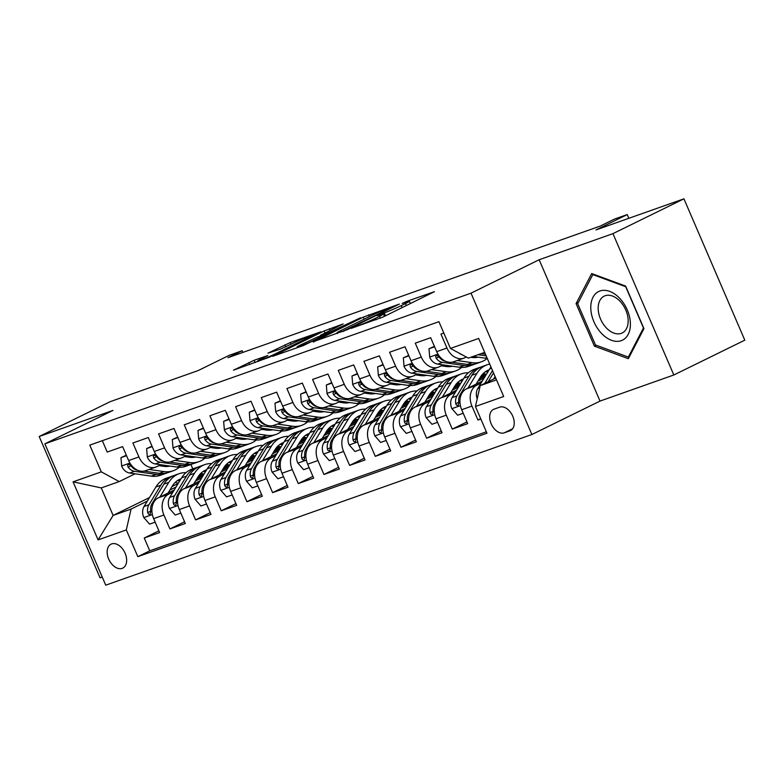 <?xml version="1.0" encoding="UTF-8"?>
<svg xmlns="http://www.w3.org/2000/svg" width="784" height="784" viewBox="0 0 784 784"><rect width="100%" height="100%" fill="white"/><g stroke="black" fill="none" stroke-linecap="round" stroke-linejoin="round"><path stroke-width="1.18" d="M351.173 328.388L383.062 317.001L434.454 291.668L406.72 301.379L402.133 303.467L406.279 302.065A13.083 0.755 -23.3 0 1 409.385 301.272A13.083 0.755 -23.3 0 1 405.426 303.594L401.241 305.642A13.083 0.755 -23.3 0 1 384.268 312.865L377.084 315.678L380.367 314.786A13.083 0.755 -23.3 0 1 383.464 313.982A13.083 0.755 -23.3 0 1 379.505 316.305L375.33 318.363A13.083 0.755 -23.3 0 1 358.347 325.585L351.173 328.388M122.167 568.371A13.328 8.683 -116.1 0 0 122.774 568.116A13.328 8.683 -116.1 0 0 124.911 552.779A13.328 8.683 -116.1 0 0 111.632 543.92A13.328 8.683 -116.1 0 0 111.024 544.174A13.328 8.683 -116.1 0 0 108.888 559.511A13.328 8.683 -116.1 0 0 122.167 568.371M254.153 360.268L233.534 370.156L269.539 357.132L320.94 331.799L290.237 342.559L267.932 353.163L280.388 349.135L294.127 342.745A10.937 0.627 -23.3 0 1 304.829 338.031A10.937 0.627 -23.3 0 1 310.915 336.032A10.937 0.627 -23.3 0 1 307.612 337.973L274.586 354.182A10.937 0.627 -23.3 0 1 263.885 358.896A10.937 0.627 -23.3 0 1 257.799 360.885A10.937 0.627 -23.3 0 1 261.101 358.945L267.844 355.515L254.153 360.268L255.153 362.6M612.951 233.642L539.147 259.739L600.015 401.085L673.819 374.987L612.951 233.642L683.932 198.822L596.007 229.908L627.229 214.581L614.401 219.118L600.201 226.086L227.968 357.69L242.168 350.722L229.33 355.27L198.097 370.587L110.181 401.673L39.2 436.502L100.068 577.837L102.243 577.073M539.147 259.739L471.008 293.167L44.864 443.832L113.004 410.404L39.2 436.502M313.139 341.726L347.91 329.427L399.311 304.094L363.296 317.108L313.277 342.059M303.418 345.538L272.714 356.299L324.115 330.966L343.118 323.959L320.303 335.395L329.711 332.161L360.591 317.755L303.418 345.538M683.932 198.822L744.8 340.168L673.819 374.987M158.897 530.827L144.246 538.02L159.642 532.571L153.644 518.626L163.905 515A16.66 12.613 -109.5 0 1 168.687 494.145L172.999 492.029M184.563 521.752L169.912 528.945L185.318 523.496L179.311 509.551L189.581 505.925A16.66 12.613 -109.5 0 1 194.354 485.071L198.675 482.954M210.239 512.677L195.588 519.87L210.984 514.422L204.987 500.476L215.247 496.85A16.66 12.613 -109.5 0 1 220.03 475.996L224.351 473.879M235.906 503.602L221.255 510.786L236.66 505.347L230.653 491.401L240.923 487.766A16.66 12.613 -109.5 0 1 245.696 466.921L250.018 464.794M261.582 494.528L246.931 501.711L262.326 496.272L256.329 482.327L266.589 478.691A16.66 12.613 -109.5 0 1 271.372 457.846L275.694 455.72M287.248 485.453L272.597 492.636L288.002 487.187L281.995 473.252L292.265 469.616A16.66 12.613 -109.5 0 1 297.038 448.762L301.36 446.645M312.924 476.368L298.273 483.561L313.669 478.113L307.671 464.177L317.932 460.541A16.66 12.613 -109.5 0 1 322.714 439.687L327.036 437.57M338.59 467.293L323.939 474.487L339.345 469.038L333.337 455.092L343.608 451.466A16.66 12.613 -109.5 0 1 348.38 430.612L352.702 428.495M364.266 458.219L349.615 465.412L365.011 459.963L359.013 446.018L369.274 442.392A16.66 12.613 -109.5 0 1 374.056 421.537L378.378 419.42M389.932 449.144L375.281 456.337L390.687 450.888L384.679 436.943L394.95 433.317A16.66 12.613 -109.5 0 1 399.722 412.462L404.044 410.346M415.608 440.069L400.957 447.252L416.353 441.813L410.355 427.868L420.616 424.242A16.66 12.613 -109.5 0 1 425.398 403.388L429.72 401.261M441.274 430.994L426.623 438.178L442.029 432.739L436.022 418.793L446.292 415.157A16.66 12.613 -109.5 0 1 451.065 394.313L455.386 392.186M466.95 421.919L452.299 429.103L467.695 423.654L461.698 409.718A16.66 12.613 -109.5 0 1 466.47 388.864L482.278 381.112M443.822 333.063L440.951 334.072L446.958 348.018A16.66 12.613 -109.5 0 0 463.863 358.161A16.66 12.613 -109.5 0 0 464.892 357.729L466.323 357.024M463.863 358.161L453.603 361.787A16.66 12.613 -109.5 0 1 436.688 351.653L430.681 337.708L415.275 343.157L421.282 357.092A16.66 12.613 -109.5 0 0 438.197 367.235A16.66 12.613 -109.5 0 0 439.226 366.804L443.117 364.893A31.87 24.118 70.5 0 1 442.754 366.01M438.197 367.235L427.927 370.861A16.66 12.613 70.5 0 1 411.012 360.728L405.014 346.783L389.609 352.232L395.616 366.167A16.66 12.613 -109.5 0 0 412.521 376.31A16.66 12.613 -109.5 0 0 413.55 375.879L417.441 373.968A31.87 24.118 70.5 0 1 417.088 375.095M412.521 376.31L402.261 379.946A16.66 12.613 70.5 0 1 385.346 369.803L379.338 355.858L363.933 361.306L369.94 375.252A16.66 12.613 -109.5 0 0 386.855 385.385A16.66 12.613 -109.5 0 0 387.884 384.954L391.775 383.043A31.87 24.118 70.5 0 1 391.412 384.17M386.855 385.385L376.585 389.021A16.66 12.613 70.5 0 1 359.67 378.878L353.672 364.932L338.267 370.381L344.274 384.327A16.66 12.613 -109.5 0 0 361.179 394.46A16.66 12.613 -109.5 0 0 362.208 394.029L366.099 392.127A31.87 24.118 70.5 0 1 365.746 393.245M361.179 394.46L350.918 398.096A16.66 12.613 70.5 0 1 334.004 387.953L327.996 374.007L312.591 379.456L318.598 393.401A16.66 12.613 -109.5 0 0 335.513 403.544A16.66 12.613 -109.5 0 0 336.532 403.113L340.432 401.202M335.513 403.544L325.242 407.17A16.66 12.613 70.5 0 1 308.328 397.027L302.33 383.092L286.924 388.531L292.932 402.476A16.66 12.613 -109.5 0 0 309.837 412.619A16.66 12.613 -109.5 0 0 310.866 412.188L314.756 410.277A31.87 24.118 70.5 0 1 314.404 411.394M309.837 412.619L299.566 416.245A16.66 12.613 70.5 0 1 282.661 406.102L276.654 392.167L261.248 397.606L267.256 411.551A16.66 12.613 -109.5 0 0 284.171 421.694A16.66 12.613 -109.5 0 0 285.19 421.263L289.09 419.352A31.87 24.118 70.5 0 1 288.728 420.469M284.171 421.694L273.9 425.32A16.66 12.613 70.5 0 1 256.985 415.187L250.988 401.241L235.582 406.69L241.59 420.626A16.66 12.613 -109.5 0 0 258.495 430.769A16.66 12.613 -109.5 0 0 259.524 430.338L263.414 428.427A31.87 24.118 70.5 0 1 263.061 429.544M258.495 430.769L248.224 434.395A16.66 12.613 70.5 0 1 231.319 424.262L225.312 410.316L209.906 415.765L215.914 429.701A16.66 12.613 -109.5 0 0 232.828 439.844A16.66 12.613 -109.5 0 0 233.848 439.412L237.738 437.501A31.87 24.118 70.5 0 1 237.385 438.619M232.828 439.844L222.558 443.479A16.66 12.613 70.5 0 1 205.643 433.336L199.646 419.391L184.24 424.84L190.247 438.785A16.66 12.613 -109.5 0 0 207.152 448.918A16.66 12.613 -109.5 0 0 208.181 448.487L212.072 446.576A31.87 24.118 70.5 0 1 211.719 447.703M207.152 448.918L196.882 452.554A16.66 12.613 70.5 0 1 179.977 442.411L173.97 428.466L158.564 433.915L164.571 447.86A16.66 12.613 -109.5 0 0 181.486 457.993A16.66 12.613 -109.5 0 0 182.505 457.562L186.396 455.661A31.87 24.118 70.5 0 1 186.043 456.778M181.486 457.993L171.216 461.629A16.66 12.613 70.5 0 1 154.301 451.486L148.303 437.541L132.898 442.989L138.905 456.935A16.66 12.613 -109.5 0 0 155.81 467.078A16.66 12.613 -109.5 0 0 156.839 466.647L160.73 464.736M195.579 480.955L201.723 477.936M224.361 466.833L228.565 464.765M153.644 518.626A16.66 12.613 70.5 0 1 158.417 497.781L174.224 490.02M196.794 478.946L202.938 475.937M221.255 471.87L227.389 468.861M250.037 457.748L254.232 455.69M179.311 509.551A16.66 12.613 70.5 0 1 184.083 488.697L199.891 480.945M222.47 469.871L228.605 466.852M246.921 462.795L253.065 459.787M275.703 448.673L279.908 446.615M204.987 500.476A16.66 12.613 70.5 0 1 209.759 479.622L225.567 471.87M248.136 460.796L254.281 457.778M272.597 453.72L278.732 450.712M301.379 439.599L305.574 437.541M230.653 491.401A16.66 12.613 70.5 0 1 235.425 470.547L251.233 462.795M273.812 451.721L279.947 448.703M298.263 444.646L304.408 441.637M327.046 430.524L331.25 428.466M256.329 482.327A16.66 12.613 70.5 0 1 261.101 461.472L276.909 453.72M299.478 442.637L305.623 439.628M323.939 435.571L330.074 432.552M352.722 421.449L356.916 419.381M281.995 473.252A16.66 12.613 70.5 0 1 286.768 452.397L302.575 444.636M325.154 433.562L331.289 430.553M349.605 426.496L355.75 423.478M378.388 412.374L382.592 410.306M307.671 464.177A16.66 12.613 70.5 0 1 312.444 443.323L328.251 435.561M350.82 424.487L356.965 421.478M375.281 417.421L381.416 414.403M404.064 403.299L408.258 401.232M333.337 455.092A16.66 12.613 70.5 0 1 338.11 434.248L353.917 426.486M376.496 415.412L382.631 412.404M406.043 400.918L406.132 400.869A26.46 20.021 -109.5 0 1 409.395 401.535M400.947 408.337L407.092 405.328M429.73 394.215L433.934 392.157M359.013 446.018A16.66 12.613 70.5 0 1 363.786 425.163L379.593 417.411M402.163 406.337L408.307 403.319M426.623 399.262L432.758 396.253M455.406 385.14L459.6 383.082M384.679 436.943A16.66 12.613 70.5 0 1 389.452 416.088L405.259 408.337M427.839 397.263L433.973 394.244M452.29 390.187L458.434 387.178M481.072 376.065L485.276 374.007M410.355 427.868A16.66 12.613 70.5 0 1 415.128 407.014L430.935 399.262M453.505 388.188L459.649 385.169M477.966 381.112L484.1 378.104M436.022 418.793A16.66 12.613 70.5 0 1 440.794 397.939L456.602 390.187M479.181 379.103L485.325 376.095M499.692 407.161L494.038 409.16A12.916 8.408 -116.1 0 0 493.45 409.405A12.916 8.408 -116.1 0 0 491.382 424.262A12.916 8.408 -116.1 0 0 504.239 432.837L509.894 430.847A12.916 8.408 -116.1 0 0 510.482 430.592A12.916 8.408 -116.1 0 0 512.55 415.745A12.916 8.408 -116.1 0 0 499.692 407.161M471.008 293.167L531.885 434.512L105.742 585.178L44.864 443.832M144.246 538.02L149.754 550.819L137.827 556.669L486.962 433.229L475.437 406.494L480.22 385.64L495.723 378.025M137.827 556.669L126.312 529.925L98.078 539.911L73.069 481.846L101.303 471.86L89.788 445.116L438.922 321.685L450.437 348.429L478.671 338.443L503.681 396.508L475.437 406.494M480.7 418.685L477.966 420.028L471.958 406.083A16.66 12.613 -109.5 0 1 476.741 385.228L481.062 383.111M102.322 440.686L107.222 452.064L122.627 446.625L128.635 460.561A16.66 12.613 70.5 0 0 145.54 470.704L155.81 467.078M452.299 429.103L446.292 415.157M426.623 438.178L420.616 424.242M400.957 447.252L394.95 433.317M375.281 456.337L369.274 442.392M349.615 465.412L343.608 451.466M323.939 474.487L317.932 460.541M298.273 483.561L292.265 469.616M272.597 492.636L266.589 478.691M246.931 501.711L240.923 487.766M221.255 510.786L215.247 496.85M195.588 519.87L189.581 505.925M169.912 528.945L163.905 515M149.754 550.819L486.345 431.808M477.966 420.028L480.837 419.019M178.184 483.503L172.039 486.521M149.46 497.595L113.121 515.431L131.085 509.071L147.333 501.103M169.912 490.029L176.047 487.011M198.695 475.908L202.889 473.84M480.22 385.64L496.517 379.877M484.669 352.369L468.371 358.131L450.437 348.429M600.015 401.085L531.885 434.512M242.893 352.418L242.168 350.722M628.837 218.305L627.229 214.581M135.054 473.81L119.246 481.572L101.273 487.922L113.121 515.431L98.078 539.911M187.151 455.769L187.69 457.013M190.924 464.5L192.795 468.861M485.904 374.164L480.612 376.751M485.463 375.85L481.268 377.339M460.228 383.239L454.945 385.836M459.796 384.934L455.592 386.414M434.552 392.314L429.269 394.911M434.12 394.009L429.926 395.489M408.885 401.388L403.603 403.985M408.454 403.084L404.25 404.564M383.209 410.463L377.927 413.06M382.778 412.159L378.584 413.648M357.543 419.548L352.261 422.135M357.112 421.233L352.908 422.723M331.867 428.623L326.585 431.21M331.436 430.308L327.242 431.798M306.201 437.697L300.919 440.285M305.77 439.383L301.566 440.873M280.525 446.772L275.243 449.359M280.094 448.458L275.899 449.947M254.859 455.847L249.577 458.444M254.428 457.542L250.223 459.022M229.183 464.922L223.901 467.519M228.752 466.617L224.557 468.097M101.303 471.86L119.246 481.572M131.085 509.071L126.312 529.925M203.517 473.997L198.234 476.594M203.085 475.692L198.881 477.172M73.069 481.846L101.273 487.922M591.685 273.547L576.073 303.594L594.409 346.156L628.347 358.68L643.958 328.643L625.622 286.072L591.685 273.547M596.271 345.244L594.409 346.156M578.327 302.487L576.073 303.594M343.735 330.75L391.481 307.573L388.011 308.524A13.083 0.755 -23.3 0 0 371.028 315.756L340.932 330.525A13.083 0.755 -23.3 0 0 336.973 332.847A13.083 0.755 -23.3 0 0 340.08 332.044L343.921 331.181M300.429 345.019A10.937 0.627 -23.3 0 0 297.116 346.969A10.937 0.627 -23.3 0 0 303.202 344.97A10.937 0.627 -23.3 0 0 313.904 340.256L326.781 333.817L317.363 337.051L300.429 345.019M493.587 379.074L495.106 376.585M477.201 398.791A11.045 8.359 -109.5 0 1 477.779 388.521L489.657 368.96A31.87 24.118 -109.5 0 1 490.98 367.01M488.138 381.749L493.508 372.9M492.509 370.567L484.688 383.445M459.14 353.133A11.045 8.359 70.5 0 0 462.139 354.76M473.144 356.446L484.992 358.151A31.87 24.118 70.5 0 0 487.246 358.347M478.024 354.721L486.188 355.897M485.482 354.26L481.102 353.633M621.281 340.668A27.077 17.63 -116.1 0 0 627.269 309.935A27.077 17.63 -116.1 0 0 599.887 291.011A27.077 17.63 -116.1 0 0 593.9 321.734A27.077 17.63 -116.1 0 0 621.281 340.668M621.271 333.367A20.502 13.348 -116.1 0 0 622.202 332.975A20.502 13.348 -116.1 0 0 625.485 309.396A20.502 13.348 -116.1 0 0 605.072 295.764A20.502 13.348 -116.1 0 0 604.141 296.166A20.502 13.348 -116.1 0 0 600.858 319.745A20.502 13.348 -116.1 0 0 621.271 333.367M577.7 303.702L592.822 274.596L625.701 286.728L643.468 327.977L628.347 357.083L595.458 344.95L577.7 303.702M593.547 274.233L592.822 274.596M629.464 356.534L628.347 357.083M476.133 384.121L480.386 377.124A26.46 20.021 -109.5 0 1 489 369.881A26.46 20.021 -109.5 0 1 489.118 369.842M467.921 388.149L476.819 373.498A31.87 24.118 -109.5 0 1 487.197 364.776A31.87 24.118 -109.5 0 1 489.716 364.08M463.217 413.246L457.631 415.216L451.77 408.484A11.045 8.359 -109.5 0 1 452.103 397.596L463.981 378.035A31.87 24.118 -109.5 0 1 474.359 369.313L479.23 367.588A31.87 24.118 70.5 0 0 468.861 376.31L456.984 395.871A11.045 8.359 70.5 0 0 455.769 403.721L456.464 405.152L458.081 405.583L458.846 402.633A11.045 8.359 -109.5 0 1 460.061 394.783L471.939 375.222A31.87 24.118 -109.5 0 1 482.317 366.5L487.197 364.776M483.101 373.635A26.46 20.021 -109.5 0 1 486.403 374.311M480.798 367.118A31.87 24.118 70.5 0 0 479.23 367.588M488.569 370.744A26.46 20.021 70.5 0 0 486.629 370.95M485.218 371.851A26.46 20.021 -109.5 0 1 487.864 371.9M450.467 393.196L454.71 386.198A26.46 20.021 -109.5 0 1 463.324 378.956A26.46 20.021 -109.5 0 1 463.452 378.917M442.245 397.233L451.143 382.572A31.87 24.118 -109.5 0 1 461.521 373.85A31.87 24.118 -109.5 0 1 468.371 372.802M480.553 376.859A31.87 24.118 -109.5 0 1 481.886 377.78M437.541 422.321L431.955 424.291L426.104 417.558A11.045 8.359 -109.5 0 1 426.437 406.671L438.315 387.11A31.87 24.118 -109.5 0 1 448.683 378.388L453.564 376.663A31.87 24.118 70.5 0 0 443.185 385.385L431.308 404.946A11.045 8.359 70.5 0 0 430.093 412.796L430.798 414.236L432.405 414.658L433.18 411.708A11.045 8.359 -109.5 0 1 434.395 403.858L446.272 384.297A31.87 24.118 -109.5 0 1 456.641 375.575L461.521 373.85M457.435 382.71A26.46 20.021 -109.5 0 1 460.737 383.386M455.132 376.193A31.87 24.118 70.5 0 0 453.564 376.663M462.903 379.819A26.46 20.021 70.5 0 0 460.963 380.024M459.542 380.926A26.46 20.021 -109.5 0 1 462.197 380.975M424.791 402.27L429.044 395.273A26.46 20.021 -109.5 0 1 437.658 388.031A26.46 20.021 -109.5 0 1 437.776 387.992M416.578 406.308L425.477 391.647A31.87 24.118 -109.5 0 1 435.855 382.925A31.87 24.118 -109.5 0 1 442.695 381.877M454.877 385.934A31.87 24.118 -109.5 0 1 456.219 386.855M411.874 431.396L406.288 433.366L400.428 426.633A11.045 8.359 -109.5 0 1 400.761 415.745L412.639 396.194A31.87 24.118 -109.5 0 1 423.017 387.463L427.888 385.738A31.87 24.118 70.5 0 0 417.519 394.47L405.642 414.021A11.045 8.359 70.5 0 0 404.426 421.87L405.122 423.311L406.739 423.732L407.504 420.783A11.045 8.359 -109.5 0 1 408.719 412.933L420.596 393.372A31.87 24.118 -109.5 0 1 430.975 384.65L435.855 382.925M431.759 391.784A26.46 20.021 -109.5 0 1 435.061 392.461M429.456 385.267A31.87 24.118 70.5 0 0 427.888 385.738M437.227 388.893A26.46 20.021 70.5 0 0 435.287 389.109M433.875 390.001A26.46 20.021 -109.5 0 1 436.521 390.05M399.125 411.345L403.368 404.348A26.46 20.021 -109.5 0 1 411.982 397.106A26.46 20.021 -109.5 0 1 412.11 397.067M390.902 415.383L399.801 400.732A31.87 24.118 -109.5 0 1 410.179 392A31.87 24.118 -109.5 0 1 417.029 390.951M429.211 395.009A31.87 24.118 -109.5 0 1 430.543 395.93M386.198 440.471L380.612 442.441L374.762 435.708A11.045 8.359 -109.5 0 1 375.095 424.82L386.963 405.269A31.87 24.118 -109.5 0 1 397.341 396.537L402.221 394.813A31.87 24.118 70.5 0 0 391.843 403.544L379.966 423.095A11.045 8.359 70.5 0 0 378.75 430.945L379.456 432.386L381.063 432.807L381.837 429.857A11.045 8.359 -109.5 0 1 383.053 422.008L394.93 402.457A31.87 24.118 -109.5 0 1 405.299 393.725L410.179 392M403.789 394.342A31.87 24.118 70.5 0 0 402.221 394.813M411.551 397.978A26.46 20.021 70.5 0 0 409.62 398.184M408.199 399.076A26.46 20.021 -109.5 0 1 410.855 399.125M434.591 346.773L429.005 348.743L429.73 357.298A11.045 8.359 70.5 0 0 437.688 364.119L459.326 367.226A31.87 24.118 70.5 0 0 468.46 366.383L473.34 364.658A31.87 24.118 70.5 0 0 474.849 364.041M472.546 357.514A26.46 20.021 70.5 0 0 473.487 356.495M457.16 360.532L472.164 362.688A31.87 24.118 70.5 0 0 481.298 361.845A31.87 24.118 70.5 0 0 487.256 358.376M470.792 357.279L471.909 357.435A26.46 20.021 70.5 0 0 478.083 357.161M434.395 346.332L429.005 348.743M445.635 361.297A11.045 8.359 -109.5 0 1 439.265 357.171L437.413 355.642L436.296 355.632L435.669 356.602L436.188 358.259A11.045 8.359 70.5 0 0 442.558 362.394L464.206 365.501A31.87 24.118 70.5 0 0 473.34 364.658M481.298 361.845L476.417 363.57A31.87 24.118 -109.5 0 1 467.284 364.413L451.966 362.208M476.221 356.887A26.46 20.021 -109.5 0 1 475.31 357.582M476.976 357.386A26.46 20.021 70.5 0 0 477.515 357.073M408.915 355.848L403.329 357.827L404.054 366.373A11.045 8.359 70.5 0 0 412.012 373.194L433.65 376.3A31.87 24.118 70.5 0 0 442.784 375.458L447.664 373.733A31.87 24.118 70.5 0 0 449.183 373.115M446.87 366.598A26.46 20.021 70.5 0 0 447.821 365.569M431.484 369.607L446.488 371.763A31.87 24.118 70.5 0 0 455.622 370.92A31.87 24.118 70.5 0 0 461.609 367.431M441.265 365.805L446.233 366.51A26.46 20.021 70.5 0 0 452.417 366.236M408.729 355.407L403.329 357.827M419.959 370.371A11.045 8.359 -109.5 0 1 413.599 366.246L411.737 364.717L410.63 364.707L410.003 365.677L410.522 367.343A11.045 8.359 70.5 0 0 416.892 371.469L438.53 374.576A31.87 24.118 70.5 0 0 447.664 373.733M455.622 370.92L450.741 372.645A31.87 24.118 -109.5 0 1 441.608 373.488L426.29 371.283M450.545 365.961A26.46 20.021 -109.5 0 1 449.644 366.657M451.31 366.461A26.46 20.021 70.5 0 0 451.839 366.148M383.249 364.923L377.663 366.902L378.388 375.448A11.045 8.359 70.5 0 0 386.345 382.269L407.984 385.375A31.87 24.118 70.5 0 0 417.117 384.532L421.998 382.808A31.87 24.118 70.5 0 0 423.507 382.19M421.204 375.673A26.46 20.021 70.5 0 0 422.145 374.644M405.818 378.682L420.822 380.838A31.87 24.118 70.5 0 0 429.955 379.995A31.87 24.118 70.5 0 0 435.933 376.506M415.598 374.879L420.567 375.595A26.46 20.021 70.5 0 0 426.741 375.311M383.053 364.482L377.663 366.902M394.293 379.456A11.045 8.359 -109.5 0 1 387.923 375.33L386.071 373.792L384.954 373.792L384.327 374.752L384.846 376.418A11.045 8.359 70.5 0 0 391.216 380.544L412.864 383.65A31.87 24.118 70.5 0 0 421.998 382.808M429.955 379.995L425.075 381.72A31.87 24.118 -109.5 0 1 415.941 382.563L400.624 380.358M424.879 375.036A26.46 20.021 -109.5 0 1 423.968 375.732M425.634 375.536A26.46 20.021 70.5 0 0 426.173 375.222M357.573 373.997L351.987 375.977L352.712 384.523A11.045 8.359 70.5 0 0 360.669 391.343L382.308 394.46A31.87 24.118 70.5 0 0 391.441 393.607L396.322 391.882A31.87 24.118 70.5 0 0 397.841 391.265M395.528 384.748A26.46 20.021 70.5 0 0 396.479 383.729M380.142 387.757L395.146 389.913A31.87 24.118 70.5 0 0 404.279 389.07A31.87 24.118 70.5 0 0 410.267 385.581M389.922 383.954L394.891 384.67A26.46 20.021 70.5 0 0 401.075 384.385M357.386 373.566L351.987 375.977M368.617 388.531A11.045 8.359 -109.5 0 1 362.257 384.405L360.395 382.866L359.288 382.866L358.66 383.827L359.18 385.493A11.045 8.359 70.5 0 0 365.55 389.619L387.188 392.735A31.87 24.118 70.5 0 0 396.322 391.882M404.279 389.07L399.399 390.795A31.87 24.118 -109.5 0 1 390.265 391.637L374.948 389.442M399.203 384.121A26.46 20.021 -109.5 0 1 398.301 384.807M399.967 384.621A26.46 20.021 70.5 0 0 400.497 384.307M373.449 420.42L377.702 413.433A26.46 20.021 -109.5 0 1 386.316 406.19A26.46 20.021 -109.5 0 1 386.434 406.141M365.236 424.458L374.135 409.807A31.87 24.118 -109.5 0 1 384.503 401.085A31.87 24.118 -109.5 0 1 391.353 400.036M403.535 404.083A31.87 24.118 -109.5 0 1 404.867 405.005M360.532 449.546L354.946 451.515L349.086 444.783A11.045 8.359 -109.5 0 1 349.419 433.905L361.297 414.344A31.87 24.118 -109.5 0 1 371.675 405.622L376.545 403.897A31.87 24.118 70.5 0 0 366.177 412.619L354.299 432.18A11.045 8.359 70.5 0 0 353.084 440.03L353.78 441.461L355.397 441.892L356.161 438.932A11.045 8.359 -109.5 0 1 357.377 431.082L369.254 411.531A31.87 24.118 -109.5 0 1 379.632 402.8L384.503 401.085M380.416 409.944A26.46 20.021 -109.5 0 1 383.719 410.61M378.113 403.417A31.87 24.118 70.5 0 0 376.545 403.897M385.885 407.053A26.46 20.021 70.5 0 0 383.944 407.259M382.533 408.15A26.46 20.021 -109.5 0 1 385.179 408.209M331.906 383.082L326.32 385.052L327.046 393.597A11.045 8.359 70.5 0 0 335.003 400.418L356.642 403.535A31.87 24.118 70.5 0 0 365.775 402.682L370.656 400.957A31.87 24.118 70.5 0 0 372.165 400.35M369.862 393.823A26.46 20.021 70.5 0 0 370.803 392.804M354.476 396.831L369.48 398.997A31.87 24.118 70.5 0 0 378.613 398.145A31.87 24.118 70.5 0 0 384.591 394.656M364.256 393.029L369.225 393.744A26.46 20.021 70.5 0 0 375.399 393.46M331.71 382.641L326.32 385.052M342.951 397.606A11.045 8.359 -109.5 0 1 336.581 393.48L334.729 391.941L333.612 391.941L332.984 392.902L333.504 394.568A11.045 8.359 70.5 0 0 339.874 398.693L361.522 401.81A31.87 24.118 70.5 0 0 370.656 400.957M378.613 398.145L373.733 399.869A31.87 24.118 -109.5 0 1 364.599 400.722L349.282 398.517M373.537 393.196A26.46 20.021 -109.5 0 1 372.625 393.882M374.291 393.695A26.46 20.021 70.5 0 0 374.83 393.382M347.782 429.505L352.026 422.507A26.46 20.021 -109.5 0 1 360.64 415.265A26.46 20.021 -109.5 0 1 360.767 415.216M339.56 433.532L348.459 418.881A31.87 24.118 -109.5 0 1 358.837 410.159A31.87 24.118 -109.5 0 1 365.687 409.111M377.868 413.158A31.87 24.118 -109.5 0 1 379.201 414.089M334.856 458.62L329.27 460.6L323.42 453.867A11.045 8.359 -109.5 0 1 323.743 442.98L335.621 423.419A31.87 24.118 -109.5 0 1 345.999 414.697L350.879 412.972A31.87 24.118 70.5 0 0 340.501 421.694L328.623 441.255A11.045 8.359 70.5 0 0 327.408 449.105L328.114 450.535L329.721 450.967L330.495 448.017A11.045 8.359 -109.5 0 1 331.71 440.167L343.588 420.606A31.87 24.118 -109.5 0 1 353.956 411.884L358.837 410.159M354.75 419.019A26.46 20.021 -109.5 0 1 358.053 419.685M352.447 412.492A31.87 24.118 70.5 0 0 350.879 412.972M360.209 416.128A26.46 20.021 70.5 0 0 358.278 416.333M356.857 417.225A26.46 20.021 -109.5 0 1 359.513 417.284M306.23 392.157L300.644 394.127L301.37 402.672A11.045 8.359 70.5 0 0 309.327 409.493L330.966 412.609A31.87 24.118 70.5 0 0 340.099 411.757L344.98 410.032A31.87 24.118 70.5 0 0 346.499 409.424M344.186 402.898A26.46 20.021 70.5 0 0 345.136 401.878M328.8 405.916L343.804 408.072A31.87 24.118 70.5 0 0 352.937 407.219A31.87 24.118 70.5 0 0 358.925 403.731M338.58 402.104L343.549 402.819A26.46 20.021 70.5 0 0 349.723 402.535M306.044 391.716L300.644 394.127M317.275 406.68A11.045 8.359 -109.5 0 1 310.915 402.555L309.053 401.016L307.945 401.016L307.318 401.986L307.838 403.642A11.045 8.359 70.5 0 0 314.208 407.768L335.846 410.885A31.87 24.118 70.5 0 0 344.98 410.032M352.937 407.219L348.057 408.944A31.87 24.118 -109.5 0 1 338.923 409.797L323.606 407.592M347.861 402.27A26.46 20.021 -109.5 0 1 346.959 402.966M348.625 402.77A26.46 20.021 70.5 0 0 349.154 402.457M322.106 438.579L326.36 431.582A26.46 20.021 -109.5 0 1 334.974 424.34A26.46 20.021 -109.5 0 1 335.091 424.301M313.894 442.607L322.792 427.956A31.87 24.118 -109.5 0 1 333.161 419.234A31.87 24.118 -109.5 0 1 340.011 418.186M352.192 422.243A31.87 24.118 -109.5 0 1 353.525 423.164M309.19 467.695L303.604 469.675L297.744 462.942A11.045 8.359 -109.5 0 1 298.077 452.054L309.954 432.494A31.87 24.118 -109.5 0 1 320.333 423.772L325.203 422.047A31.87 24.118 70.5 0 0 314.835 430.769L302.957 450.33A11.045 8.359 70.5 0 0 301.742 458.179L302.438 459.61L304.055 460.041L304.819 457.092A11.045 8.359 -109.5 0 1 306.034 449.242L317.912 429.681A31.87 24.118 -109.5 0 1 328.29 420.959L333.161 419.234M329.074 428.093A26.46 20.021 -109.5 0 1 332.377 428.76M326.771 421.567A31.87 24.118 70.5 0 0 325.203 422.047M334.543 425.202A26.46 20.021 70.5 0 0 332.602 425.408M331.191 426.31A26.46 20.021 -109.5 0 1 333.837 426.359M280.564 401.232L274.978 403.201L275.703 411.747A11.045 8.359 70.5 0 0 283.661 418.568L305.299 421.684A31.87 24.118 70.5 0 0 314.433 420.832L319.313 419.117A31.87 24.118 70.5 0 0 320.823 418.499M318.52 411.972A26.46 20.021 70.5 0 0 319.46 410.953M303.134 414.991L318.137 417.147A31.87 24.118 70.5 0 0 327.271 416.294A31.87 24.118 70.5 0 0 333.249 412.805M340.07 402.319A31.87 24.118 70.5 0 0 340.423 401.202M312.914 411.179L317.883 411.894A26.46 20.021 70.5 0 0 324.057 411.61M280.368 400.791L274.978 403.201M291.609 415.755A11.045 8.359 -109.5 0 1 285.239 411.629L283.387 410.091L282.269 410.091L281.642 411.061L282.162 412.717A11.045 8.359 70.5 0 0 288.532 416.843L310.18 419.959A31.87 24.118 70.5 0 0 319.313 419.117M327.271 416.294L322.391 418.019A31.87 24.118 -109.5 0 1 313.257 418.872L297.94 416.667M322.195 411.345A26.46 20.021 -109.5 0 1 321.283 412.041M322.949 411.845A26.46 20.021 70.5 0 0 323.488 411.531M296.44 447.654L300.684 440.657A26.46 20.021 -109.5 0 1 309.298 433.415A26.46 20.021 -109.5 0 1 309.425 433.376M288.218 451.682L297.116 437.031A31.87 24.118 -109.5 0 1 307.495 428.309A31.87 24.118 -109.5 0 1 314.345 427.26M326.526 431.318A31.87 24.118 -109.5 0 1 327.859 432.239M283.514 476.77L277.928 478.75L272.077 472.017A11.045 8.359 -109.5 0 1 272.401 461.129L284.278 441.568A31.87 24.118 -109.5 0 1 294.657 432.846L299.537 431.122A31.87 24.118 70.5 0 0 289.159 439.844L277.281 459.404A11.045 8.359 70.5 0 0 276.066 467.254L276.772 468.685L278.379 469.116L279.153 466.166A11.045 8.359 -109.5 0 1 280.368 458.317L292.246 438.756A31.87 24.118 -109.5 0 1 302.614 430.034L307.495 428.309M303.408 437.168A26.46 20.021 -109.5 0 1 306.711 437.844M301.105 430.651A31.87 24.118 70.5 0 0 299.537 431.122M308.867 434.277A26.46 20.021 70.5 0 0 306.936 434.483M305.515 435.385A26.46 20.021 -109.5 0 1 308.171 435.434M254.888 410.306L249.302 412.276L250.027 420.822A11.045 8.359 70.5 0 0 257.985 427.643L279.623 430.759A31.87 24.118 70.5 0 0 288.757 429.916L293.637 428.191A31.87 24.118 70.5 0 0 295.156 427.574M292.844 421.047A26.46 20.021 70.5 0 0 293.794 420.028M277.458 424.066L292.461 426.222A31.87 24.118 70.5 0 0 301.595 425.379A31.87 24.118 70.5 0 0 307.583 421.88M287.238 420.253L292.207 420.969A26.46 20.021 70.5 0 0 298.381 420.694M254.702 409.865L249.302 412.276M265.933 424.83A11.045 8.359 -109.5 0 1 259.573 420.704L257.711 419.175L256.603 419.166L255.966 420.136L256.495 421.792A11.045 8.359 70.5 0 0 262.865 425.928L284.504 429.034A31.87 24.118 70.5 0 0 293.637 428.191M301.595 425.379L296.715 427.104A31.87 24.118 -109.5 0 1 287.581 427.946L272.264 425.741M296.519 420.42A26.46 20.021 -109.5 0 1 295.617 421.116M297.283 420.92A26.46 20.021 70.5 0 0 297.812 420.606M270.764 456.729L275.017 449.732A26.46 20.021 -109.5 0 1 283.632 442.49A26.46 20.021 -109.5 0 1 283.749 442.45M262.552 460.757L271.45 446.106A31.87 24.118 -109.5 0 1 281.819 437.384A31.87 24.118 -109.5 0 1 288.669 436.335M300.85 440.392A31.87 24.118 -109.5 0 1 302.183 441.314M257.848 485.855L252.262 487.824L246.401 481.092A11.045 8.359 -109.5 0 1 246.735 470.204L258.612 450.643A31.87 24.118 -109.5 0 1 268.99 441.921L273.861 440.196A31.87 24.118 70.5 0 0 263.493 448.918L251.615 468.479A11.045 8.359 70.5 0 0 250.4 476.329L251.096 477.77L252.713 478.191L253.477 475.241A11.045 8.359 -109.5 0 1 254.692 467.391L266.57 447.831A31.87 24.118 -109.5 0 1 276.948 439.109L281.819 437.384M277.732 446.243A26.46 20.021 -109.5 0 1 281.035 446.919M275.429 439.726A31.87 24.118 70.5 0 0 273.861 440.196M283.2 443.352A26.46 20.021 70.5 0 0 281.26 443.558M279.849 444.459A26.46 20.021 -109.5 0 1 282.495 444.508M245.098 465.804L249.341 458.807A26.46 20.021 -109.5 0 1 257.956 451.564A26.46 20.021 -109.5 0 1 258.083 451.525M236.876 469.841L245.774 455.181A31.87 24.118 -109.5 0 1 256.152 446.459A31.87 24.118 -109.5 0 1 263.003 445.41M275.184 449.467A31.87 24.118 -109.5 0 1 276.517 450.388M232.172 494.929L226.586 496.899L220.735 490.167A11.045 8.359 -109.5 0 1 221.059 479.279L232.936 459.728A31.87 24.118 -109.5 0 1 243.314 450.996L248.195 449.271A31.87 24.118 70.5 0 0 237.817 458.003L225.939 477.554A11.045 8.359 70.5 0 0 224.724 485.404L225.429 486.844L227.037 487.266L227.811 484.316A11.045 8.359 -109.5 0 1 229.026 476.466L240.894 456.905A31.87 24.118 -109.5 0 1 251.272 448.183L256.152 446.459M252.066 455.318A26.46 20.021 -109.5 0 1 255.368 455.994M249.763 448.801A31.87 24.118 70.5 0 0 248.195 449.271M257.524 452.427A26.46 20.021 70.5 0 0 255.594 452.642M254.173 453.534A26.46 20.021 -109.5 0 1 256.829 453.583M219.422 474.879L223.675 467.881A26.46 20.021 -109.5 0 1 232.289 460.639A26.46 20.021 -109.5 0 1 232.407 460.6M211.21 478.916L220.108 464.265A31.87 24.118 -109.5 0 1 230.476 455.533A31.87 24.118 -109.5 0 1 237.327 454.485M249.508 458.542A31.87 24.118 -109.5 0 1 250.841 459.463M206.506 504.004L200.92 505.974L195.059 499.241A11.045 8.359 -109.5 0 1 195.392 488.354L207.27 468.803A31.87 24.118 -109.5 0 1 217.648 460.071L222.519 458.346A31.87 24.118 70.5 0 0 212.15 467.078L200.273 486.629A11.045 8.359 70.5 0 0 199.058 494.479L199.753 495.919L201.37 496.341L202.135 493.391A11.045 8.359 -109.5 0 1 203.35 485.541L215.228 465.99A31.87 24.118 -109.5 0 1 225.606 457.258L230.476 455.533M226.39 464.402A26.46 20.021 -109.5 0 1 229.692 465.069M224.087 457.876A31.87 24.118 70.5 0 0 222.519 458.346M231.858 461.502A26.46 20.021 70.5 0 0 229.918 461.717M228.507 462.609A26.46 20.021 -109.5 0 1 231.153 462.658M193.756 483.953L197.999 476.956A26.46 20.021 -109.5 0 1 206.613 469.724A26.46 20.021 -109.5 0 1 206.741 469.675M185.534 487.991L194.432 473.34A31.87 24.118 -109.5 0 1 204.81 464.608A31.87 24.118 -109.5 0 1 211.66 463.569M223.842 467.617A31.87 24.118 -109.5 0 1 225.175 468.538M180.83 513.079L175.244 515.049L169.393 508.316A11.045 8.359 -109.5 0 1 169.716 497.438L181.594 477.877A31.87 24.118 -109.5 0 1 191.972 469.155L196.853 467.431A31.87 24.118 70.5 0 0 186.474 476.153L174.597 495.713A11.045 8.359 70.5 0 0 173.382 503.563L174.087 504.994L175.694 505.415L176.469 502.466A11.045 8.359 -109.5 0 1 177.674 494.616L189.552 475.065A31.87 24.118 -109.5 0 1 199.93 466.333L204.81 464.608M200.724 473.477A26.46 20.021 -109.5 0 1 204.026 474.144M198.421 466.95A31.87 24.118 70.5 0 0 196.853 467.431M206.182 470.586A26.46 20.021 70.5 0 0 204.252 470.792M202.831 471.684A26.46 20.021 -109.5 0 1 205.486 471.733M229.212 419.381L223.636 421.351L224.361 429.906A11.045 8.359 70.5 0 0 232.319 436.727L253.957 439.834A31.87 24.118 70.5 0 0 263.091 438.991L267.971 437.266A31.87 24.118 70.5 0 0 269.48 436.649M267.177 430.132A26.46 20.021 70.5 0 0 268.118 429.103M251.791 433.14L266.795 435.296A31.87 24.118 70.5 0 0 275.929 434.454A31.87 24.118 70.5 0 0 281.907 430.965M261.572 429.338L266.54 430.044A26.46 20.021 70.5 0 0 272.714 429.769M229.026 418.94L223.636 421.351M240.267 433.905A11.045 8.359 -109.5 0 1 233.897 429.779L232.044 428.25L230.927 428.24L230.3 429.211L230.819 430.867A11.045 8.359 70.5 0 0 237.189 435.002L258.838 438.109A31.87 24.118 70.5 0 0 267.971 437.266M275.929 434.454L271.048 436.178A31.87 24.118 -109.5 0 1 261.915 437.021L246.597 434.816M270.852 429.495A26.46 20.021 -109.5 0 1 269.941 430.191M271.607 429.995A26.46 20.021 70.5 0 0 272.146 429.681M203.546 428.456L197.96 430.436L198.685 438.981A11.045 8.359 70.5 0 0 206.643 445.802L228.281 448.909A31.87 24.118 70.5 0 0 237.415 448.066L242.295 446.341A31.87 24.118 70.5 0 0 243.814 445.724M241.501 439.207A26.46 20.021 70.5 0 0 242.452 438.178M226.115 442.215L241.119 444.371A31.87 24.118 70.5 0 0 250.253 443.528A31.87 24.118 70.5 0 0 256.241 440.04M235.896 438.413L240.864 439.128A26.46 20.021 70.5 0 0 247.038 438.844M203.36 428.015L197.96 430.436M214.591 442.989A11.045 8.359 -109.5 0 1 208.23 438.854L206.368 437.325L205.261 437.325L204.624 438.285L205.153 439.951A11.045 8.359 70.5 0 0 211.523 444.077L233.162 447.184A31.87 24.118 70.5 0 0 242.295 446.341M250.253 443.528L245.372 445.253A31.87 24.118 -109.5 0 1 236.239 446.096L220.921 443.891M245.176 438.57A26.46 20.021 -109.5 0 1 244.275 439.265M245.931 439.069A26.46 20.021 70.5 0 0 246.47 438.756M177.87 437.531L172.294 439.51L173.019 448.056A11.045 8.359 70.5 0 0 180.977 454.877L202.615 457.993A31.87 24.118 70.5 0 0 211.749 457.141L216.629 455.416A31.87 24.118 70.5 0 0 218.138 454.798M215.835 448.281A26.46 20.021 70.5 0 0 216.776 447.262M200.449 451.29L215.453 453.446A31.87 24.118 70.5 0 0 224.587 452.603A31.87 24.118 70.5 0 0 230.565 449.114M210.23 447.488L215.198 448.203A26.46 20.021 70.5 0 0 221.372 447.919M177.684 437.1L172.294 439.51M188.924 452.064A11.045 8.359 -109.5 0 1 182.554 447.938L180.702 446.4L179.585 446.4L178.958 447.36L179.477 449.026A11.045 8.359 70.5 0 0 185.847 453.152L207.495 456.268A31.87 24.118 70.5 0 0 216.629 455.416M224.587 452.603L219.706 454.328A31.87 24.118 -109.5 0 1 210.573 455.171L195.255 452.976M219.51 447.654A26.46 20.021 -109.5 0 1 218.599 448.34M220.265 448.154A26.46 20.021 70.5 0 0 220.804 447.84M152.204 446.606L146.618 448.585L147.343 457.131A11.045 8.359 70.5 0 0 155.301 463.952L176.939 467.068A31.87 24.118 70.5 0 0 186.073 466.215L190.953 464.491A31.87 24.118 70.5 0 0 192.472 463.883M190.159 457.356A26.46 20.021 70.5 0 0 191.11 456.337M174.773 460.365L189.777 462.531A31.87 24.118 70.5 0 0 198.911 461.678A31.87 24.118 70.5 0 0 204.898 458.189M184.554 456.562L189.522 457.278A26.46 20.021 70.5 0 0 195.696 456.994M152.018 446.174L146.618 448.585M163.248 461.139A11.045 8.359 -109.5 0 1 156.888 457.013L155.026 455.475L153.919 455.475L153.282 456.435L153.811 458.101A11.045 8.359 70.5 0 0 160.181 462.227L181.819 465.343A31.87 24.118 70.5 0 0 190.953 464.491M198.911 461.678L194.03 463.403A31.87 24.118 -109.5 0 1 184.897 464.255L169.579 462.05M193.834 456.729A26.46 20.021 -109.5 0 1 192.933 457.415M194.589 457.229A26.46 20.021 70.5 0 0 195.128 456.915M168.08 493.038L172.333 486.041A26.46 20.021 -109.5 0 1 180.947 478.799A26.46 20.021 -109.5 0 1 181.065 478.75M159.867 497.066L168.766 482.415A31.87 24.118 -109.5 0 1 179.134 473.693A31.87 24.118 -109.5 0 1 185.984 472.644M198.166 476.692A31.87 24.118 -109.5 0 1 199.499 477.613M155.154 522.154L149.577 524.133L143.717 517.401A11.045 8.359 -109.5 0 1 144.05 506.513L155.928 486.952A31.87 24.118 -109.5 0 1 166.306 478.23L171.177 476.505A31.87 24.118 70.5 0 0 160.808 485.227L148.931 504.788A11.045 8.359 70.5 0 0 147.715 512.638L148.411 514.069L150.028 514.5L150.793 511.55A11.045 8.359 -109.5 0 1 152.008 503.7L163.885 484.14A31.87 24.118 -109.5 0 1 174.264 475.418L179.134 473.693M175.048 482.552A26.46 20.021 -109.5 0 1 178.35 483.218M172.745 476.025A31.87 24.118 70.5 0 0 171.177 476.505M180.516 479.661A26.46 20.021 70.5 0 0 178.576 479.867M177.164 480.759A26.46 20.021 -109.5 0 1 179.81 480.817M126.528 455.69L120.952 457.66L121.677 466.206A11.045 8.359 70.5 0 0 129.634 473.026L151.273 476.143A31.87 24.118 70.5 0 0 160.406 475.29L165.287 473.565A31.87 24.118 70.5 0 0 166.796 472.958M164.493 466.431A26.46 20.021 70.5 0 0 165.434 465.412M149.107 469.449L164.111 471.605A31.87 24.118 70.5 0 0 173.244 470.753A31.87 24.118 70.5 0 0 179.222 467.264M158.887 465.637L163.856 466.353A26.46 20.021 70.5 0 0 170.03 466.068M126.342 455.249L120.952 457.66M137.582 470.214A11.045 8.359 -109.5 0 1 131.212 466.088L129.36 464.549L128.243 464.549L127.616 465.51L128.135 467.176A11.045 8.359 70.5 0 0 134.505 471.302L156.153 474.418A31.87 24.118 70.5 0 0 165.287 473.565M173.244 470.753L168.364 472.478A31.87 24.118 -109.5 0 1 159.23 473.33L143.913 471.125M168.168 465.804A26.46 20.021 -109.5 0 1 167.257 466.5M168.923 466.304A26.46 20.021 70.5 0 0 169.462 465.99M158.417 497.781L168.687 494.145M184.083 488.697L194.354 485.071M209.759 479.622L220.03 475.996M235.425 470.547L245.696 466.921M261.101 461.472L271.372 457.846M286.768 452.397L297.038 448.762M312.444 443.323L322.714 439.687M338.11 434.248L348.38 430.612M363.786 425.163L374.056 421.537M389.452 416.088L399.722 412.462M415.128 407.014L425.398 403.388M440.794 397.939L451.065 394.313M466.47 388.864L476.741 385.228M436.688 351.653L446.958 348.018M128.635 460.561L138.905 456.935M154.301 451.486L164.571 447.86M179.977 442.411L190.247 438.785M205.643 433.336L215.914 429.701M231.319 424.262L241.59 420.626M256.985 415.187L267.256 411.551M282.661 406.102L292.932 402.476M308.328 397.027L318.598 393.401M334.004 387.953L344.274 384.327M359.67 378.878L369.94 375.252M385.346 369.803L395.616 366.167M411.012 360.728L421.282 357.092M461.698 409.718L471.958 406.083M511.031 430.279L509.894 430.847M512.658 428.711L504.239 432.837M375.987 319.882L375.33 318.363M380.338 318.235L379.505 316.305M385.522 315.795L384.268 312.865M402.114 307.651L401.241 305.642M406.288 305.603L405.426 303.594M364.168 319.117L363.296 317.108M369.352 316.579L368.607 314.854M324.978 332.975L324.115 330.966M330.162 330.436L329.417 328.702M330.005 332.837L329.711 332.161M285.797 346.832L284.935 344.823M290.982 344.284L290.237 342.559M249.704 364.531L248.842 362.522M489.657 368.96L491.529 368.294M477.779 388.521L479.71 387.835M486.874 357.484L484.992 358.151M451.917 408.65L460.394 405.651M471.939 375.222L476.819 373.498M463.981 378.035L468.861 376.31M460.061 394.783L461.364 394.323M452.103 397.596L456.984 395.871M458.787 402.241L455.769 403.721M426.251 417.725L434.728 414.726M446.272 384.297L451.143 382.572M438.315 387.11L443.185 385.385M434.395 403.858L435.698 403.397M426.437 406.671L431.308 404.946M433.111 411.316L430.093 412.796M400.575 426.8L409.052 423.811M420.596 393.372L425.477 391.647M412.639 396.194L417.519 394.47M408.719 412.933L410.022 412.472M400.761 415.745L405.642 414.021M407.445 420.391L404.426 421.87M374.909 435.884L383.386 432.886M394.93 402.457L399.801 400.732M386.963 405.269L391.843 403.544M383.053 422.008L384.356 421.547M375.095 424.82L379.966 423.095M381.769 429.465L378.75 430.945M437.972 354.162L429.71 357.083M464.206 365.501L459.326 367.226M472.164 362.688L467.284 364.413M442.558 362.394L437.688 364.119M439.03 356.867L436.188 358.259M412.296 363.237L404.034 366.157M438.53 374.576L433.65 376.3M446.488 371.763L441.608 373.488M416.892 371.469L412.012 373.194M413.354 365.952L410.522 367.343M386.63 372.312L378.368 375.232M412.864 383.65L407.984 385.375M420.822 380.838L415.941 382.563M391.216 380.544L386.345 382.269M387.688 375.026L384.846 376.418M360.954 381.387L352.692 384.307M387.188 392.735L382.308 394.46M395.146 389.913L390.265 391.637M365.55 389.619L360.669 391.343M362.012 384.101L359.18 385.493M349.233 444.959L357.71 441.96M369.254 411.531L374.135 409.807M361.297 414.344L366.177 412.619M357.377 431.082L358.68 430.622M349.419 433.905L354.299 432.18M356.103 438.55L353.084 440.03M335.287 390.461L327.026 393.382M361.522 401.81L356.642 403.535M369.48 398.997L364.599 400.722M339.874 398.693L335.003 400.418M336.346 393.176L333.504 394.568M323.567 454.034L332.044 451.035M343.588 420.606L348.459 418.881M335.621 423.419L340.501 421.694M331.71 440.167L333.014 439.706M323.743 442.98L328.623 441.255M330.427 447.625L327.408 449.105M309.611 399.546L301.35 402.457M335.846 410.885L330.966 412.609M343.804 408.072L338.923 409.797M314.208 407.768L309.327 409.493M310.67 402.251L307.838 403.642M297.891 463.109L306.368 460.11M317.912 429.681L322.792 427.956M309.954 432.494L314.835 430.769M306.034 449.242L307.338 448.781M298.077 452.054L302.957 450.33M304.76 456.7L301.742 458.179M283.945 408.621L275.684 411.541M310.18 419.959L305.299 421.684M318.137 417.147L313.257 418.872M288.532 416.843L283.661 418.568M285.004 411.326L282.162 412.717M272.224 472.184L280.701 469.185M292.246 438.756L297.116 437.031M284.278 441.568L289.159 439.844M280.368 458.317L281.672 457.856M272.401 461.129L277.281 459.404M279.084 465.774L276.066 467.254M258.269 417.696L250.008 420.616M284.504 429.034L279.623 430.759M292.461 426.222L287.581 427.946M262.865 425.928L257.985 427.643M259.328 420.4L256.495 421.792M246.548 481.258L255.025 478.26M266.57 447.831L271.45 446.106M258.612 450.643L263.493 448.918M254.692 467.391L255.996 466.931M246.735 470.204L251.615 468.479M253.418 474.849L250.4 476.329M220.882 490.333L229.359 487.344M240.894 456.905L245.774 455.181M232.936 459.728L237.817 458.003M229.026 476.466L230.32 476.006M221.059 479.279L225.939 477.554M227.742 483.924L224.724 485.404M195.206 499.408L203.683 496.419M215.228 465.99L220.108 464.265M207.27 468.803L212.15 467.078M203.35 485.541L204.653 485.08M195.392 488.354L200.273 486.629M202.076 492.999L199.058 494.479M169.54 508.493L178.017 505.494M189.552 475.065L194.432 473.34M181.594 477.877L186.474 476.153M177.674 494.616L178.977 494.155M169.716 497.438L174.597 495.713M176.4 502.074L173.382 503.563M232.593 426.77L224.342 429.691M258.838 438.109L253.957 439.834M266.795 435.296L261.915 437.021M237.189 435.002L232.319 436.727M233.661 429.475L230.819 430.867M206.927 435.845L198.666 438.766M233.162 447.184L228.281 448.909M241.119 444.371L236.239 446.096M211.523 444.077L206.643 445.802M207.985 438.56L205.153 439.951M181.251 444.92L172.999 447.84M207.495 456.268L202.615 457.993M215.453 453.446L210.573 455.171M185.847 453.152L180.977 454.877M182.319 447.635L179.477 449.026M155.585 453.995L147.323 456.915M181.819 465.343L176.939 467.068M189.777 462.531L184.897 464.255M160.181 462.227L155.301 463.952M156.643 456.709L153.811 458.101M143.864 517.567L152.341 514.569M163.885 484.14L168.766 482.415M155.928 486.952L160.808 485.227M152.008 503.7L153.311 503.24M144.05 506.513L148.931 504.788M150.734 511.158L147.715 512.638M129.909 463.07L121.657 465.99M156.153 474.418L151.273 476.143M164.111 471.605L159.23 473.33M134.505 471.302L129.634 473.026M130.967 465.784L128.135 467.176M384.464 316.315L383.464 313.982M410.385 303.594L409.385 301.272M337.287 333.563L336.973 332.847M320.538 335.934L320.303 335.395M297.42 347.665L297.116 346.969M326.997 334.317L326.781 333.817M258.093 361.571L257.799 360.885M311.199 336.699L310.915 336.032"/></g></svg>
